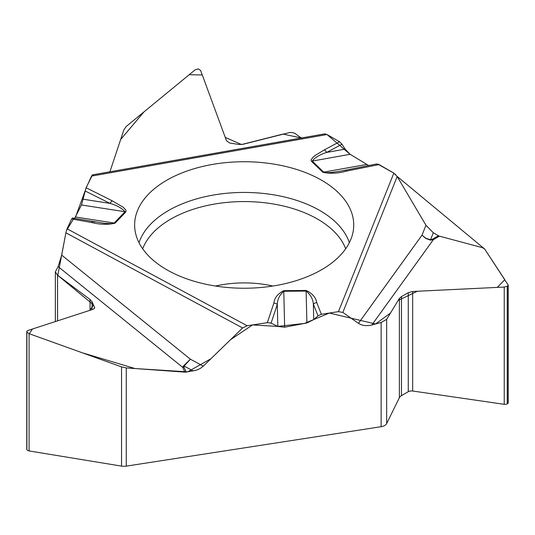<?xml version="1.0" encoding="UTF-8"?>
<svg xmlns="http://www.w3.org/2000/svg" width="535" height="535" viewBox="0 0 535 535"><rect width="100%" height="100%" fill="white"/><g stroke="black" fill="none" stroke-linecap="round" stroke-linejoin="round"><path stroke-width="0.8" d="M184.896 372.126L182.662 367.324L183.672 365.773L190.4 359.219L203.3 366.161L200.197 368.508L196.465 370.2L186.227 372.066A5.337 4.206 -24.9 0 1 184.896 372.126L126.273 367.919L126.273 466.132L381.147 426.703L381.147 322.485L371.845 324.979C366.609 326.23 362.148 325.681 358.457 323.327L421.995 235.179L425.827 238.229L430.508 239.807A5.337 1.197 -80.6 0 1 430.334 240.121L425.733 238.403L421.995 235.179L425.96 225.262L397.191 176.517L393.847 173.106L379.068 164.573L376.339 164.044M203.3 366.161L242.602 327.955L247.17 325.761L267.36 322.638L271.084 323.113L277.825 326.464L284.653 327.199L306.896 322.959L313.724 319.616L318.004 315.851L321.361 314.286L338.448 311.644L342.835 312.447L358.457 323.327M508.25 285.162L508.25 402.514A3.163 1.826 180 0 1 507.32 403.805L507.247 403.845A3.163 1.826 180 0 1 504.237 404.326L412.666 391.018A4.621 2.668 0 0 0 408.265 391.714L401.471 395.639A8.179 4.721 0 0 0 399.384 397.686L386.651 423.573A7.824 4.514 180 0 1 381.147 426.703M425.96 225.262L433.323 232.772L438.459 235.741A5.337 3.083 -120 0 0 439.436 236.156L482.349 247.651L484.683 249.036L508.25 285.108L507.247 286.245L504.237 287.061L412.666 291.481L408.265 292.678L401.471 296.597L399.384 298.423L386.651 319.341L381.147 322.485M166.713 269.714A109.555 63.25 0 0 0 283.583 284.005A109.555 63.25 0 0 0 353.595 228.117A109.555 63.25 0 0 0 244.181 161.737A109.555 63.25 0 0 0 134.76 228.117A109.555 63.25 0 0 0 166.713 269.714M301.332 138.003L294.892 133.382L292.866 132.64L290.03 132.446L243.124 144.269L239.005 144.483L229.722 143.046L226.472 140.705L200.652 70.526L198.325 68.908L195.302 69.697L126.313 126.394L123.913 129.751L109.902 171.795L120.676 139.461L143.955 111.895L189.183 74.726L202.284 74.947L225.248 137.395L241.532 144.55L283.015 134.078L301.332 138.003M350.117 154.301L368.729 165.556L350.124 154.294L345.129 149.125L341.992 144.216L339.538 141.748L327.025 134.526L324.484 133.917M318.004 315.851L313.349 304.081L313.724 319.616M321.361 314.286L316.733 302.589A5.337 4.247 -21.6 0 0 313.349 304.081C312.962 299.052 310.554 294.711 306.12 291.06L306.896 322.959M439.436 236.156L433.343 239.673L430.334 240.121M341.992 144.216L326.664 152.428C319.876 154.568 315.061 157.45 312.213 161.082L323.715 172.136L325.681 172.705L330.938 172.524L341.383 170.993L376.573 163.984M342.988 170.698L345.236 170.277A5.337 1.424 -101.3 0 1 346.372 171.12L379.068 164.573M371.845 324.979L433.343 239.673A5.337 3.083 60 0 1 432.367 239.259L438.459 235.741M92.488 174.865L86.108 187.752L81.474 204.972L74.606 218.394M72.539 218.039L71.643 218.929L67.062 228.793L65.885 232.812L61.699 255.128L190.4 359.219L184.107 366.06A5.337 3.029 60.8 0 1 183.672 365.773M277.825 326.464L277.29 304.448L271.084 323.113M316.733 302.589C315.857 297.44 312.313 293.401 306.107 290.458L306.12 291.06L283.784 291.281C279.558 295.019 277.397 299.413 277.29 304.448A5.337 4.28 18.4 0 0 273.887 303.017L267.36 322.638M193.249 370.982L184.107 366.06L184 367.264A5.337 4.206 155.1 0 1 182.662 367.324L58.114 266.584L55.352 271.894L57.566 275.197L57.566 320.846M58.114 266.584L61.699 255.128M126.273 466.132A8.894 5.136 180 0 1 121.539 466.112L29.077 450.938A3.163 1.826 180 0 1 26.884 449.654L26.857 449.601A3.163 1.826 180 0 1 26.75 449.126L26.75 331.606M126.273 367.919L121.539 366.896L29.077 333.673L26.884 332.048L26.75 331.546L27.646 330.583L93.398 309.19L94.702 307.786L92.06 301.773L90.027 299.48L57.566 275.197M71.643 218.929L91.498 222.466A5.337 1.284 100.1 0 1 92.522 221.597L94.969 222.005M72.466 218.012L104.532 223.329L111.44 223.69L114.202 223.028A5.337 3.812 43.8 0 1 115.012 223.215L125.845 211.934A5.337 3.812 -136.2 0 0 125.029 211.746C121.947 208.175 116.938 205.393 110.003 203.387L83.306 199.241M85.112 190.955L110.003 203.387A5.337 2.849 -63.5 0 1 112.276 200.826L123.257 207.292L126.033 210.262L125.845 211.934M346.372 171.12C338.354 173.42 330.536 173.828 322.926 172.344L311.417 161.289L311.022 159.958L313.142 157.096L315.309 155.364L324.304 149.914A5.337 2.963 -118.2 0 1 326.664 152.428L345.129 149.125M65.912 232.685L57.807 275.385L93.491 304.856L89.88 310.34L32.501 328.998L29.285 333.753L82.116 352.732L135.007 368.548L187.671 371.845L210.93 358.751L230.491 339.725L252.533 324.932L277.732 326.417L304.435 323.434L329.353 313.049L375.55 323.983L390.503 313.008L398.14 300.469L417.374 291.247L497.262 287.395L504.799 279.685L484.683 249.036L397.104 176.383M395.639 174.51L395.238 174.129M393.947 173.166L377.623 164.004M349.97 154.2L326.938 134.479M325.628 133.957L325.293 133.904M302.496 138.859L301.466 138.104M93.618 175.727L92.749 174.945M92.715 174.918L92.033 175.219M91.559 176.015L85.58 189.156M85.132 190.868L75.522 217.016M75.462 217.123L74.037 218.728M73.71 218.681L66.427 230.538M507.32 403.805L507.32 286.198M507.247 403.845L507.247 286.245M504.237 404.326L504.237 287.061M412.666 391.018L412.666 291.481M408.265 391.714L408.265 292.678M401.471 395.639L401.471 296.597M399.384 397.686L399.384 298.423M386.651 319.341L386.651 423.573M139.013 242.709A107.047 61.806 180 0 1 244.181 192.439A107.047 61.806 180 0 1 349.342 242.709M142.671 248.782A103.884 59.98 180 0 1 244.181 201.568A103.884 59.98 180 0 1 345.684 248.782M215.531 286.038A78.244 45.174 180 0 1 272.823 286.038M306.107 290.458L283.771 290.679L284.653 327.199M397.191 176.517L342.835 312.447M433.323 232.772L430.508 239.807L432.367 239.259M311.417 161.289A5.337 3.732 133.9 0 1 312.213 161.082L350.124 154.294M322.926 172.344A5.337 3.732 133.9 0 1 323.715 172.136L366.408 164.499M393.847 173.106L338.448 311.644M324.304 149.914L339.538 141.748M327.025 134.526L91.518 176.095M86.108 187.752L112.276 200.826M91.498 222.466C99.657 224.6 107.495 224.847 115.012 223.215M247.17 325.761L67.062 228.793M283.771 290.679C277.739 293.748 274.448 297.861 273.887 303.017M29.077 450.938L29.077 333.673M26.884 449.654L26.884 332.048M26.857 449.601L26.857 331.994M94.548 308.374L94.548 307.13M92.06 309.625L92.06 301.773M90.027 310.287L90.027 299.48M121.539 466.112L121.539 366.896M75.515 217.009L114.202 223.028L125.029 211.746L81.474 204.972M242.602 327.955L65.885 232.812M184 367.264L186.227 372.066M55.352 321.568L55.352 272.061M92.388 174.885L324.571 133.897"/></g></svg>
